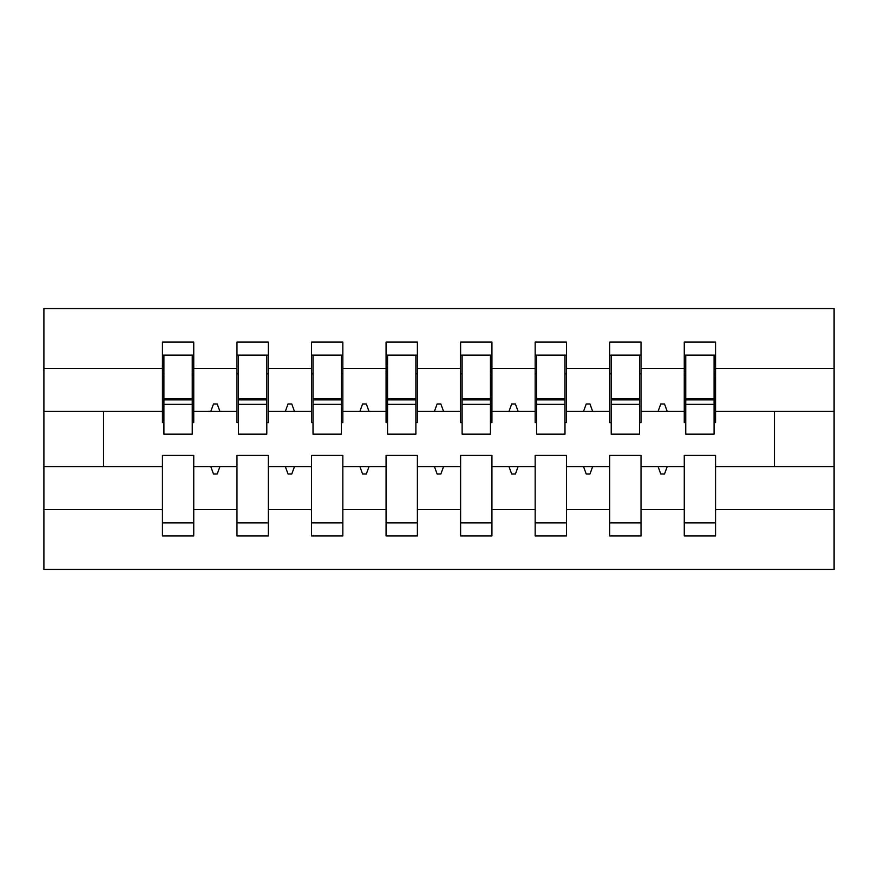 <?xml version="1.0" encoding="UTF-8"?>
<svg xmlns="http://www.w3.org/2000/svg" width="878" height="878" viewBox="0 0 878 878"><rect width="100%" height="100%" fill="white"/><g stroke="black" fill="none" stroke-linecap="round" stroke-linejoin="round"><path stroke-width="1.32" d="M684.258 509.635L641.028 509.635L641.028 455.397L609.716 455.397L609.716 509.635L566.475 509.635L566.475 455.397L535.163 455.397L535.163 509.635L491.932 509.635L491.932 455.397L460.621 455.397L460.621 509.635L417.379 509.635L417.379 455.397L386.068 455.397L386.068 509.635L342.837 509.635L342.837 455.397L311.525 455.397L311.525 509.635L268.284 509.635L268.284 455.397L236.972 455.397L236.972 466.58L193.742 466.58L193.742 455.397L162.43 455.397L162.43 509.635L43.9 509.635L43.9 569.46L834.1 569.46L834.1 509.635L715.57 509.635L715.57 535.909L684.258 535.909L684.258 466.58L658.061 466.58L660.783 474.032L664.503 474.032L667.214 466.58M715.57 509.635L715.57 455.397L684.258 455.397L684.258 466.58M834.1 509.635L834.1 411.42L715.57 411.42L715.57 342.091L684.258 342.091L684.258 368.365L641.028 368.365L641.028 422.603L639.535 422.603M685.751 422.603L684.258 422.603L684.258 368.365M609.716 509.635L609.716 535.909L641.028 535.909L641.028 509.635M641.028 368.365L641.028 342.091L609.716 342.091L609.716 368.365L566.475 368.365L566.475 422.603L564.982 422.603M611.209 422.603L609.716 422.603L609.716 368.365M535.163 509.635L535.163 535.909L566.475 535.909L566.475 509.635M566.475 368.365L566.475 342.091L535.163 342.091L535.163 368.365L491.932 368.365L491.932 422.603L490.44 422.603M536.656 422.603L535.163 422.603L535.163 368.365M460.621 509.635L460.621 535.909L491.932 535.909L491.932 509.635M491.932 368.365L491.932 342.091L460.621 342.091L460.621 368.365L417.379 368.365L417.379 422.603L415.887 422.603M462.113 422.603L460.621 422.603L460.621 368.365M386.068 509.635L386.068 535.909L417.379 535.909L417.379 509.635M417.379 368.365L417.379 342.091L386.068 342.091L386.068 368.365L342.837 368.365L342.837 422.603L341.344 422.603M387.56 422.603L386.068 422.603L386.068 368.365M311.525 509.635L311.525 535.909L342.837 535.909L342.837 509.635M342.837 368.365L342.837 342.091L311.525 342.091L311.525 368.365L268.284 368.365L268.284 422.603L266.791 422.603M313.018 422.603L311.525 422.603L311.525 368.365M268.284 509.635L268.284 535.909L236.972 535.909L236.972 466.58M268.284 368.365L268.284 342.091L236.972 342.091L236.972 368.365L193.742 368.365L193.742 342.091L162.43 342.091L162.43 368.365L43.9 368.365L43.9 308.54L834.1 308.54L834.1 368.365L715.57 368.365M238.465 422.603L236.972 422.603L236.972 368.365M162.43 509.635L162.43 535.909L193.742 535.909L193.742 466.58M163.923 422.603L162.43 422.603L162.43 368.365M715.57 411.42L715.57 422.603L714.077 422.603M236.972 509.635L193.742 509.635M658.061 466.58L641.028 466.58M684.258 411.42L667.214 411.42L664.503 403.968L660.783 403.968L658.061 411.42L641.028 411.42M658.061 411.42L667.214 411.42M583.519 466.58L586.23 474.032L589.961 474.032L592.672 466.58L566.475 466.58M609.716 466.58L592.672 466.58M609.716 411.42L592.672 411.42L589.961 403.968L586.23 403.968L583.519 411.42L566.475 411.42M583.519 411.42L592.672 411.42M508.966 466.58L511.687 474.032L515.408 474.032L518.119 466.58L491.932 466.58M535.163 466.58L518.119 466.58M535.163 411.42L518.119 411.42L515.408 403.968L511.687 403.968L508.966 411.42L491.932 411.42M508.966 411.42L518.119 411.42M434.423 466.58L437.134 474.032L440.866 474.032L443.577 466.58L417.379 466.58M460.621 466.58L443.577 466.58M460.621 411.42L443.577 411.42L440.866 403.968L437.134 403.968L434.423 411.42L417.379 411.42M434.423 411.42L443.577 411.42M359.881 466.58L362.592 474.032L366.313 474.032L369.034 466.58L342.837 466.58M386.068 466.58L369.034 466.58M386.068 411.42L369.034 411.42L366.313 403.968L362.592 403.968L359.881 411.42L342.837 411.42M359.881 411.42L369.034 411.42M285.328 466.58L288.039 474.032L291.77 474.032L294.481 466.58L268.284 466.58M311.525 466.58L294.481 466.58M311.525 411.42L294.481 411.42L291.77 403.968L288.039 403.968L285.328 411.42L268.284 411.42M285.328 411.42L294.481 411.42M210.786 466.58L213.497 474.032L217.217 474.032L219.939 466.58M236.972 411.42L219.939 411.42L217.217 403.968L213.497 403.968L210.786 411.42L193.742 411.42L193.742 368.365M210.786 411.42L219.939 411.42M193.742 411.42L193.742 422.603L192.249 422.603M162.43 466.58L43.9 466.58L43.9 368.365M43.9 509.635L43.9 466.58M162.43 411.42L43.9 411.42M834.1 411.42L834.1 368.365M103.538 466.58L103.538 411.42M774.462 411.42L774.462 466.58L715.57 466.58M834.1 466.58L774.462 466.58M162.43 355.129L163.923 355.129L162.43 355.129M163.923 404.341L163.923 355.129L193.742 355.129L192.249 355.129L192.249 434.149L163.923 434.149L163.923 404.341L192.249 404.341M162.43 522.871L193.742 522.871M236.972 355.129L238.465 355.129L236.972 355.129M238.465 404.341L238.465 355.129L268.284 355.129L266.791 355.129L266.791 434.149L238.465 434.149L238.465 404.341L266.791 404.341M236.972 522.871L268.284 522.871M311.525 355.129L313.018 355.129L311.525 355.129M313.018 404.341L313.018 355.129L342.837 355.129L341.344 355.129L341.344 434.149L313.018 434.149L313.018 404.341L341.344 404.341M311.525 522.871L342.837 522.871M386.068 355.129L387.56 355.129L386.068 355.129M387.56 404.341L387.56 355.129L417.379 355.129L415.887 355.129L415.887 434.149L387.56 434.149L387.56 404.341L415.887 404.341M386.068 522.871L417.379 522.871M460.621 355.129L462.113 355.129L460.621 355.129M462.113 404.341L462.113 355.129L491.932 355.129L490.44 355.129L490.44 434.149L462.113 434.149L462.113 404.341L490.44 404.341M460.621 522.871L491.932 522.871M535.163 355.129L536.656 355.129L535.163 355.129M536.656 404.341L536.656 355.129L566.475 355.129L564.982 355.129L564.982 434.149L536.656 434.149L536.656 404.341L564.982 404.341M535.163 522.871L566.475 522.871M609.716 355.129L611.209 355.129L609.716 355.129M611.209 404.341L611.209 355.129L641.028 355.129L639.535 355.129L639.535 434.149L611.209 434.149L611.209 404.341L639.535 404.341M609.716 522.871L641.028 522.871M684.258 355.129L685.751 355.129L684.258 355.129M685.751 404.341L685.751 355.129L715.57 355.129L714.077 355.129L714.077 434.149L685.751 434.149L685.751 404.341L714.077 404.341M684.258 522.871L715.57 522.871M192.249 373.776L193.742 373.776M162.43 373.776L163.923 373.776M163.923 399.863L192.249 399.863M266.791 373.776L268.284 373.776M236.972 373.776L238.465 373.776M238.465 399.863L266.791 399.863M341.344 373.776L342.837 373.776M311.525 373.776L313.018 373.776M313.018 399.863L341.344 399.863M415.887 373.776L417.379 373.776M386.068 373.776L387.56 373.776M387.56 399.863L415.887 399.863M490.44 373.776L491.932 373.776M460.621 373.776L462.113 373.776M462.113 399.863L490.44 399.863M564.982 373.776L566.475 373.776M535.163 373.776L536.656 373.776M536.656 399.863L564.982 399.863M639.535 373.776L641.028 373.776M609.716 373.776L611.209 373.776M611.209 399.863L639.535 399.863M714.077 373.776L715.57 373.776M684.258 373.776L685.751 373.776M685.751 399.863L714.077 399.863M163.923 398.733L192.249 398.733M238.465 398.733L266.791 398.733M313.018 398.733L341.344 398.733M387.56 398.733L415.887 398.733M462.113 398.733L490.44 398.733M536.656 398.733L564.982 398.733M611.209 398.733L639.535 398.733M685.751 398.733L714.077 398.733"/></g></svg>
